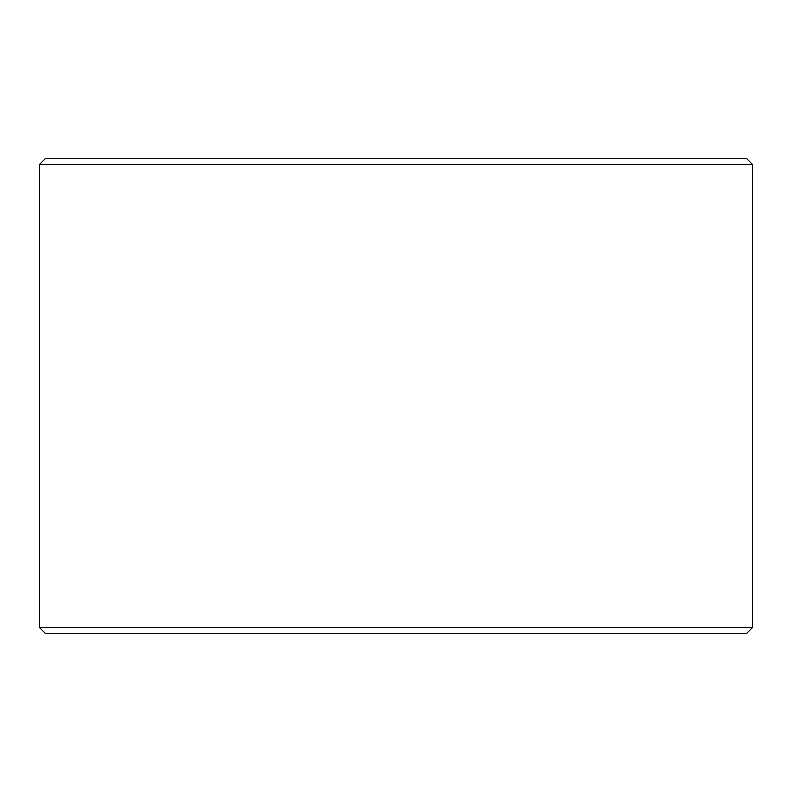 <?xml version="1.0" encoding="UTF-8"?>
<svg xmlns="http://www.w3.org/2000/svg" width="792" height="792" viewBox="0 0 792 792"><rect width="100%" height="100%" fill="white"/><g stroke="black" fill="none" stroke-linecap="round" stroke-linejoin="round"><path stroke-width="1.19" d="M39.6 627.66L45.54 633.6L746.46 633.6L752.4 627.66L752.4 164.34L39.6 164.34L39.6 627.66L752.4 627.66M752.4 164.34L746.46 158.4L45.54 158.4L39.6 164.34"/></g></svg>
